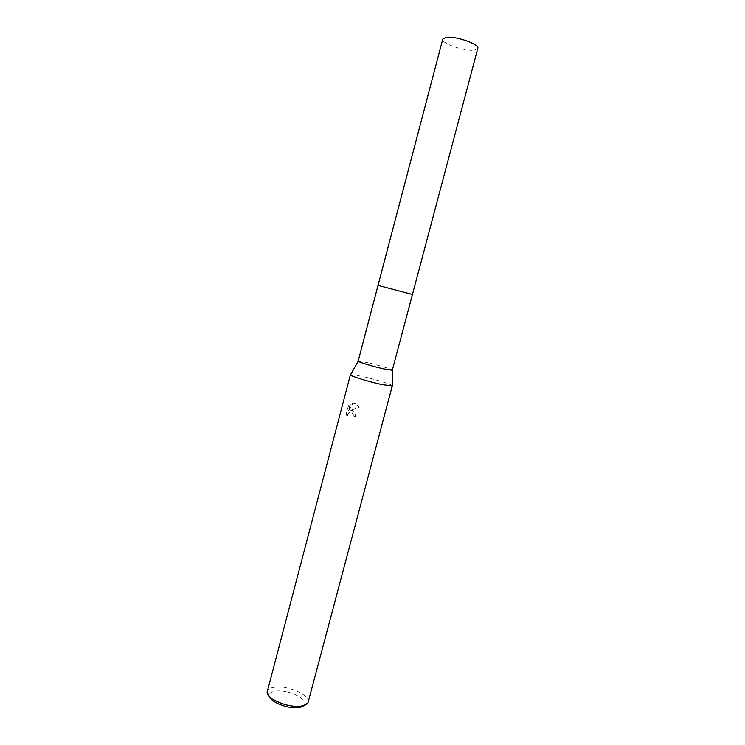 <?xml version="1.0" encoding="UTF-8"?>
<svg xmlns="http://www.w3.org/2000/svg" width="745" height="745" viewBox="0 0 745 745"><rect width="100%" height="100%" fill="white"/><g stroke="black" fill="none" stroke-linecap="round" stroke-linejoin="round"><path stroke-width="0.56" stroke-dasharray="3.73 2.79" d="M386.366 287.821L412.097 294.433L386.366 287.812M392.345 370.2C392.988 369.529 377.436 364.854 366.698 362.461L358.103 361.157M392.224 385.659C391.376 384.234 373.441 378.777 361.027 376.141L350.578 374.651M353.288 416.241L353.353 414.695C352.832 412.888 351.742 412.134 350.066 412.432C348.325 413.196 347.487 414.611 347.552 416.678L346.313 414.062L348.437 405.978L350.588 404.088L348.865 410.635L353.037 403.371C355.784 403.436 357.842 404.88 359.211 407.711L350.085 410.318C353.922 410.15 355.682 412.283 355.365 416.697L352.953 416.083L355.02 416.529C355.533 413.512 354.536 411.417 352.05 410.253L349.75 410.16L358.857 407.552C357.786 405.224 356.129 403.809 353.875 403.296L352.702 403.222L348.53 410.476L350.252 403.93L348.092 405.82M308.225 702.135C310.339 696.202 292.683 687.197 279.133 687.067C272.316 686.964 268.377 688.38 267.297 691.313M348.437 405.978L345.959 413.903L347.217 416.52C347.142 414.453 347.98 413.037 349.731 412.274L351.472 412.413L353.018 414.537L352.953 416.083M303.783 705.617L304.621 704.519C307.564 699.434 291.798 691.006 279.58 690.932C273.238 690.876 269.792 692.291 269.252 695.169L269.439 696.538M477.806 48.36L474.472 50.083C465.169 51.703 440.91 43.368 442.772 39.113M412.451 294.48L378.022 285.391M269.252 695.169L267.194 691.882M304.621 704.519L308.03 702.665"/><path stroke-width="1.12" d="M412.46 294.48L378.022 285.382L412.451 294.48L477.806 48.36C479.938 44.188 454.813 35.555 445.799 37.436L442.772 39.113L378.022 285.382L412.451 294.48L392.28 370.265L392.224 385.659M378.022 285.391L358.131 361.241C358.28 362.079 373.58 366.652 384.02 368.952L392.28 370.265M350.578 374.651L350.439 374.912C350.476 376.132 369.231 381.896 382.073 384.597L392.224 385.947M350.411 374.791L267.194 691.882C266.058 697.711 283.547 706.39 296.78 706.381C302.945 706.4 306.698 705.161 308.03 702.665L392.298 385.854M269.439 696.538C270.714 701.585 284.553 707.731 294.852 707.75C299.108 707.787 302.088 707.079 303.783 705.617M358.131 361.241L350.439 374.912"/></g></svg>
